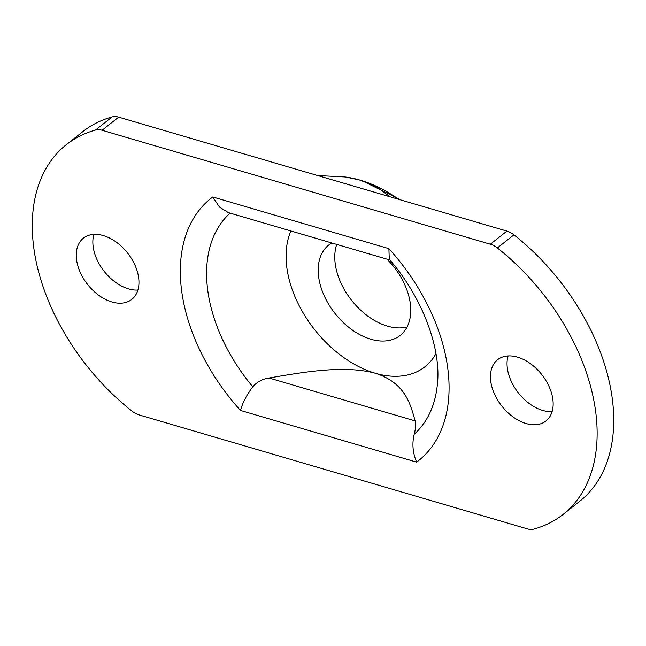 <?xml version="1.0" encoding="UTF-8"?>
<svg xmlns="http://www.w3.org/2000/svg" width="646" height="646" viewBox="0 0 646 646"><rect width="100%" height="100%" fill="white"/><g stroke="black" fill="none" stroke-linecap="round" stroke-linejoin="round"><path stroke-width="0.97" d="M331.786 242.969A57.607 37.533 -128.3 0 0 328.749 245.02A57.607 37.533 -128.3 0 0 324.066 295.48A57.607 37.533 -128.3 0 0 370.844 339.231A57.607 37.533 -128.3 0 0 400.205 335.403A57.607 37.533 -128.3 0 0 386.994 259.175M336.728 244.414A57.607 37.533 -128.3 0 0 387.43 326.117A57.607 37.533 -128.3 0 0 407.053 327.013M111.919 301.981A39.026 25.428 51.7 0 1 80.233 272.346A39.026 25.428 51.7 0 1 83.407 238.156A39.026 25.428 51.7 0 1 103.295 235.564A39.026 25.428 51.7 0 1 134.982 265.207A39.026 25.428 51.7 0 1 131.808 299.389A39.026 25.428 51.7 0 1 111.919 301.981M93.896 234.377A39.026 25.428 -128.3 0 0 128.514 288.867A39.026 25.428 -128.3 0 0 137.913 290.062M526.119 423.55A39.026 25.428 51.7 0 1 494.424 393.907A39.026 25.428 51.7 0 1 497.598 359.725A39.026 25.428 51.7 0 1 517.486 357.133A39.026 25.428 51.7 0 1 549.181 386.768A39.026 25.428 51.7 0 1 546.007 420.958A39.026 25.428 51.7 0 1 526.119 423.55M508.087 355.938A39.026 25.428 -128.3 0 0 542.705 410.436A39.026 25.428 -128.3 0 0 552.104 411.623M398.848 199.372A120.907 78.772 -128.3 0 0 360.185 180.161A120.907 78.772 -128.3 0 0 346.103 177.117L360.185 180.161L376.989 187.187L390.095 196.804M363.835 189.1L334.16 180.387M527.314 528.856L139.068 414.902A18.581 12.104 -128.3 0 1 132.059 411.155A185.838 121.077 51.7 0 1 66.32 144.696A185.838 121.077 51.7 0 1 95.543 130.032L112.138 116.91A18.581 12.104 51.7 0 1 118.686 117.144L506.932 231.098A18.581 12.104 51.7 0 1 513.941 234.845A185.838 121.077 51.7 0 1 579.68 501.304L563.094 514.418A185.838 121.077 51.7 0 1 533.862 529.09A18.581 12.104 -128.3 0 1 527.314 528.856M66.32 144.696L82.906 131.582A185.838 121.077 51.7 0 1 112.138 116.91M118.686 117.144L102.092 130.258L490.346 244.212L506.932 231.098M513.941 234.845L497.347 247.959A185.838 121.077 51.7 0 1 563.094 514.418M497.347 247.959A18.581 12.104 -128.3 0 0 490.346 244.212M102.092 130.258A18.581 12.104 -128.3 0 0 95.543 130.032M290.902 230.969A97.562 63.566 -128.3 0 0 375.253 373.235C344.124 364.901 303.959 372.023 269.002 378.015L415.152 420.909C416.016 424.042 415.717 428.468 414.239 434.185C411.914 443.576 412.713 452.894 416.63 462.14L240.506 410.452C242.5 402.934 246.594 395.053 252.78 386.793C257.076 381.899 262.486 378.976 269.002 378.015M415.152 420.909C410.25 403.37 404.961 382.763 375.253 373.235A97.562 63.566 -128.3 0 0 435.969 353.677M414.239 434.185A143.913 93.759 -128.3 0 0 437.366 384.491C441.476 349.51 422.96 297.846 389.272 259.304L388.9 248.662A167.257 108.964 51.7 0 1 416.63 462.14M240.506 410.452A167.257 108.964 51.7 0 1 212.784 196.973L219.462 207.043L228.377 212.615L389.885 260.015M401.15 200.05L361.542 180.444L346.103 177.117A120.907 78.772 -128.3 0 0 344.811 176.947M212.784 196.973L388.9 248.662M230.113 213.123A143.913 93.759 -128.3 0 0 252.78 386.793M317.711 175.559L344.803 176.939"/></g></svg>
